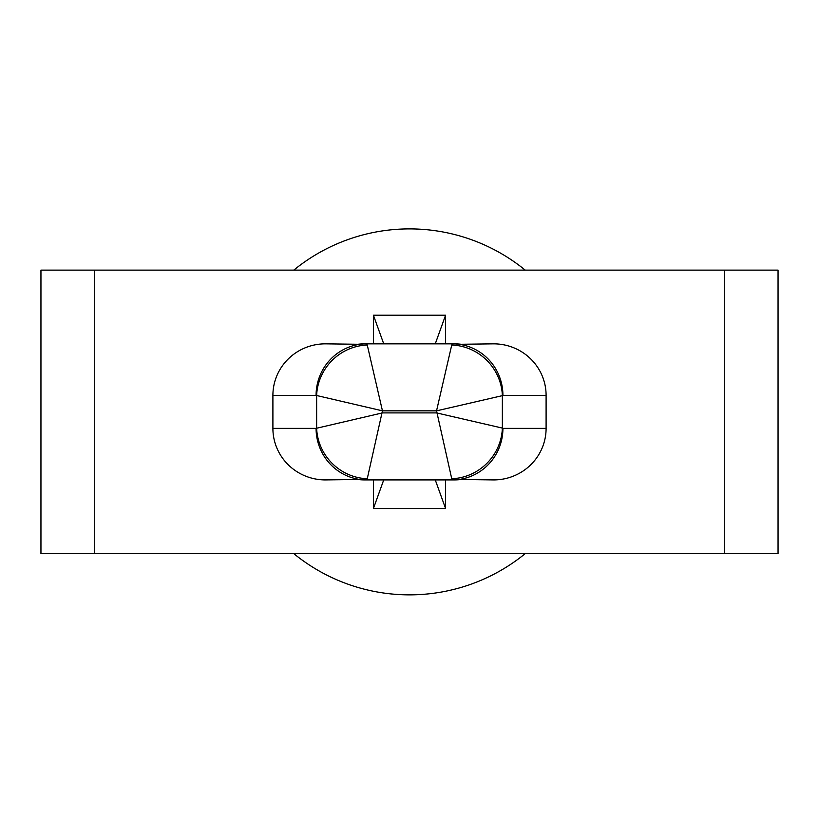 <?xml version="1.0" encoding="UTF-8"?>
<svg xmlns="http://www.w3.org/2000/svg" width="819" height="819" viewBox="0 0 819 819"><rect width="100%" height="100%" fill="white"/><g stroke="black" fill="none" stroke-linecap="round" stroke-linejoin="round"><path stroke-width="1.23" d="M502.917 428.368L502.364 428.091A51.546 49.764 -45 0 1 451.74 478.726L452.293 479.914L454.258 479.914A52.477 51.546 180 0 0 461.046 479.484L493.622 479.914A52.477 51.546 180 0 0 546.099 428.368L502.917 428.368A51.546 50.635 90 0 1 452.293 479.914L364.742 479.914A52.477 51.546 180 0 1 357.954 479.484L325.378 479.914A52.477 51.546 180 0 1 272.901 428.368L272.901 395.382A52.477 51.546 0 0 1 325.378 343.837L357.954 344.267A52.477 51.546 0 0 1 364.742 343.837L366.707 343.837A51.546 50.635 -90 0 0 316.083 395.382L382.453 410.841L367.26 345.024A51.546 49.764 135 0 0 316.636 395.649L316.636 428.091A51.546 49.764 45 0 0 367.26 478.726L366.707 479.914A51.546 50.635 -90 0 1 316.083 428.368L272.901 428.368M546.099 428.368L546.099 395.382A52.477 51.546 0 0 0 493.622 343.837L461.046 344.267A52.477 51.546 0 0 0 454.258 343.837L452.293 343.837A51.546 50.635 90 0 1 502.917 395.382L502.364 395.649A51.546 49.764 -135 0 0 451.74 345.024L452.293 343.837L366.707 343.837L367.26 345.024M373.423 343.837L373.423 315.223L383.732 343.837M373.423 315.223L445.577 315.223L435.268 343.837M445.577 479.914L445.577 508.517L373.423 508.517L383.732 479.914M373.423 508.517L373.423 479.914M445.577 508.517L435.268 479.914M445.577 315.223L445.577 343.837M293.786 270.127A182.985 182.985 0 0 1 525.214 270.127M525.214 553.624A182.985 182.985 0 0 1 293.786 553.624M724.303 553.624L778.05 553.624L778.05 270.127L40.95 270.127L40.95 553.624L724.303 553.624L724.303 270.127M451.74 478.726L436.547 410.841L502.364 395.649L502.364 428.091L436.547 412.899L382.453 412.899L316.083 428.368M451.74 345.024L436.547 410.841L382.453 410.841L367.26 478.726M316.083 395.382L272.901 395.382M546.099 395.382L502.917 395.382M94.697 553.624L94.697 270.127"/></g></svg>
